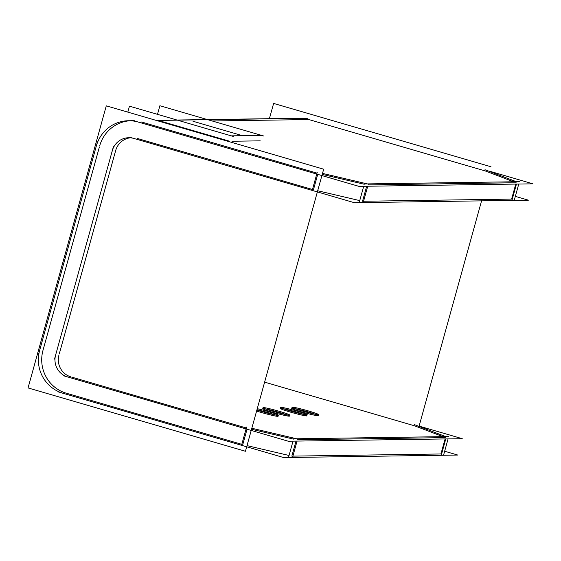 <?xml version="1.0" encoding="UTF-8"?>
<svg xmlns="http://www.w3.org/2000/svg" width="561" height="561" viewBox="0 0 561 561"><rect width="100%" height="100%" fill="white"/><g stroke="black" fill="none" stroke-linecap="round" stroke-linejoin="round"><path stroke-width="0.84" d="M141.575 122.003L317.021 173.118L141.575 122.003M130.138 120.741A34.719 33.905 -90.8 0 0 99.69 145.888A34.719 33.905 -90.8 0 1 134.864 120.776A34.719 33.905 -90.8 0 0 131.807 120.678M43.288 349.286L99.402 146.94L43.288 349.286M42.994 350.33A34.719 33.905 -90.8 0 0 66.352 393.226A34.719 33.905 -90.8 0 1 42.994 350.33M241.805 444.347L67.327 393.506L241.805 444.347M242.766 444.628L247.043 429.221L242.766 444.628M71.773 377.132L246.335 427.994L71.773 377.132M70.889 376.873A17.714 17.3 89.2 0 1 58.975 354.987A17.714 17.3 89.2 0 0 70.889 376.873M115.391 151.554L59.249 353.991L115.391 151.554M131.302 137.711A17.714 17.3 89.2 0 0 115.671 150.544A17.714 17.3 89.2 0 1 130.383 137.789M312.484 189.478L137.038 138.357L312.484 189.478M313.452 189.758L317.722 174.352L313.452 189.758M359.734 200.607L317.694 190.754L359.734 200.607M362.518 201.266L366.691 186.238L362.518 201.266M322.231 174.394L364.271 184.253L322.231 174.394M260.234 140.846L231.974 141.253L260.234 140.846M162.564 121.695L229.246 141.12L162.564 121.695L160.741 121.723L162.564 121.695M516.148 182.746L368.107 184.892L516.148 182.746M513.624 181.778L485.335 170.972L308.922 119.57L485.335 170.972L513.624 181.778M192.991 121.253L242.569 135.699L192.991 121.253M183.23 119.928A34.719 33.905 89.2 0 1 186.28 120.026M207.374 119.584L299.153 118.252A34.719 33.905 89.2 0 1 302.211 118.343M511.611 199.099L363.57 201.245L511.611 199.099L515.776 184.071L511.611 199.099M264.617 382.132L414.649 425.841L442.945 436.654L414.649 425.841L264.617 382.132M445.097 438.94L440.932 453.968L292.891 456.121L440.932 453.968L445.097 438.94M289.048 455.483L247.008 445.623L289.048 455.483M265.641 408.927A13.885 0.856 -164.5 0 1 279.105 412.335A13.885 0.856 -164.5 0 1 286.888 414.824M289.504 416.087A13.885 0.856 -164.5 0 1 273.144 412.419A13.885 0.856 -164.5 0 1 262.744 408.667M251.545 429.27L293.585 439.123L251.545 429.27M445.469 437.615L297.421 439.761L445.469 437.615M318.41 415.673A13.885 0.856 -164.5 0 1 302.049 412.005A13.885 0.856 -164.5 0 1 291.65 408.247M294.546 408.513A13.885 0.856 -164.5 0 1 308.01 411.914A13.885 0.856 -164.5 0 1 315.794 414.404M275.479 414.986A13.885 0.856 -164.5 0 0 267.695 412.503A13.885 0.856 -164.5 0 0 256.98 409.684A13.885 0.856 -164.5 0 1 267.695 412.503A13.885 0.856 -164.5 0 1 277.765 416.346A13.885 0.856 -164.5 0 1 261.735 412.587A13.885 0.856 -164.5 0 1 256.608 411.017A13.885 0.856 -164.5 0 0 261.735 412.587A13.885 0.856 -164.5 0 0 278.095 416.255M307 415.834A13.885 0.856 -164.5 0 1 290.64 412.167A13.885 0.856 -164.5 0 1 280.234 408.415M283.137 408.674A13.885 0.856 -164.5 0 1 296.601 412.083A13.885 0.856 -164.5 0 1 304.385 414.572M291.839 456.135L296.005 441.107L291.839 456.135M106.274 105.854L323.669 169.198L245.445 451.268L28.05 387.932L106.274 105.854M312.189 190.53L317.281 172.164M363.226 202.5L367.736 186.224M322.505 173.391L368.318 184.134M489.774 171.245L532.95 183.826L358.907 186.35L133.897 120.79M307.94 118.259L156.414 120.461M263.733 136L159.878 105.741L157.494 114.353M262.345 135.411L230.697 135.867L262.345 135.411M233.306 136.442L129.458 106.183L127.81 112.123M139.247 122.361A34.719 33.905 -90.8 0 0 128.462 120.727A34.719 33.905 -90.8 0 0 96.071 146.989A34.719 33.905 -90.8 0 1 128.462 120.727A34.719 33.905 -90.8 0 1 139.247 122.361M97.481 141.849L38.513 354.468L97.481 141.849M54.494 359.124L113.455 146.505L54.494 359.124M112.074 151.603A17.714 17.3 89.2 0 1 128.707 137.733A17.714 17.3 89.2 0 1 134.661 138.721A17.714 17.3 89.2 0 0 128.707 137.733A17.714 17.3 89.2 0 0 112.074 151.603M515.342 196.371L528.413 200.179L354.377 202.703L129.36 137.143M514.318 200.06L518.764 184.029M519.409 181.694L364.355 183.945M359.264 202.311L363.71 186.28M484.999 169.731L517.046 181.974M516.464 184.064L511.948 200.34M269.392 118.68L273.621 103.427L491.015 166.764M481.654 200.536L419.018 426.402M414.313 424.607L446.36 436.844M445.785 438.933L441.269 455.209M444.656 451.24L457.734 455.048L283.691 457.573L58.681 392.013M272.45 411.129A13.885 0.856 15.5 0 0 289.785 415.084A13.885 0.856 15.5 0 0 278.396 411.045M280.353 411.62A13.885 0.856 15.5 0 0 263.018 407.665A13.885 0.856 15.5 0 0 274.406 411.704M419.095 426.115L462.271 438.695L288.228 441.219L63.218 375.66M301.355 410.715A13.885 0.856 15.5 0 0 318.69 414.663A13.885 0.856 15.5 0 0 307.302 410.624M309.258 411.199A13.885 0.856 15.5 0 0 291.923 407.244A13.885 0.856 15.5 0 0 303.312 411.283M68.533 377.174A17.714 17.3 89.2 0 1 55.932 354.04A17.714 17.3 89.2 0 0 68.533 377.174M443.632 454.929L448.078 438.898M448.723 436.57L293.669 438.814M288.578 457.18L293.024 441.149M241.511 445.399L246.602 427.04M292.54 457.369L297.057 441.093M251.826 428.26L297.639 439.004M261.04 411.297A13.885 0.856 15.5 0 0 278.375 415.252A13.885 0.856 15.5 0 0 266.987 411.213M268.943 411.781A13.885 0.856 15.5 0 0 257.261 408.674M256.889 410.007A13.885 0.856 15.5 0 0 262.997 411.872M289.946 410.876A13.885 0.856 15.5 0 0 307.281 414.831A13.885 0.856 15.5 0 0 295.892 410.792M297.849 411.36A13.885 0.856 15.5 0 0 280.514 407.412A13.885 0.856 15.5 0 0 291.902 411.451M39.957 349.335A34.719 33.905 -90.8 0 0 64.038 393.556A34.719 33.905 -90.8 0 1 39.957 349.335M212.163 120.973L308.922 119.57L212.163 120.973M279.105 412.335A13.885 0.856 -164.5 0 1 289.174 416.178A13.885 0.856 -164.5 0 1 273.144 412.419A13.885 0.856 -164.5 0 1 263.074 408.576A13.885 0.856 -164.5 0 1 279.105 412.335M308.01 411.914A13.885 0.856 -164.5 0 1 318.08 415.764A13.885 0.856 -164.5 0 1 302.049 412.005A13.885 0.856 -164.5 0 1 291.979 408.156A13.885 0.856 -164.5 0 1 308.01 411.914M296.601 412.083A13.885 0.856 -164.5 0 1 306.671 415.925A13.885 0.856 -164.5 0 1 290.64 412.167A13.885 0.856 -164.5 0 1 280.57 408.324A13.885 0.856 -164.5 0 1 296.601 412.083M155.951 120.327L302.505 118.203L155.951 120.327"/></g></svg>
